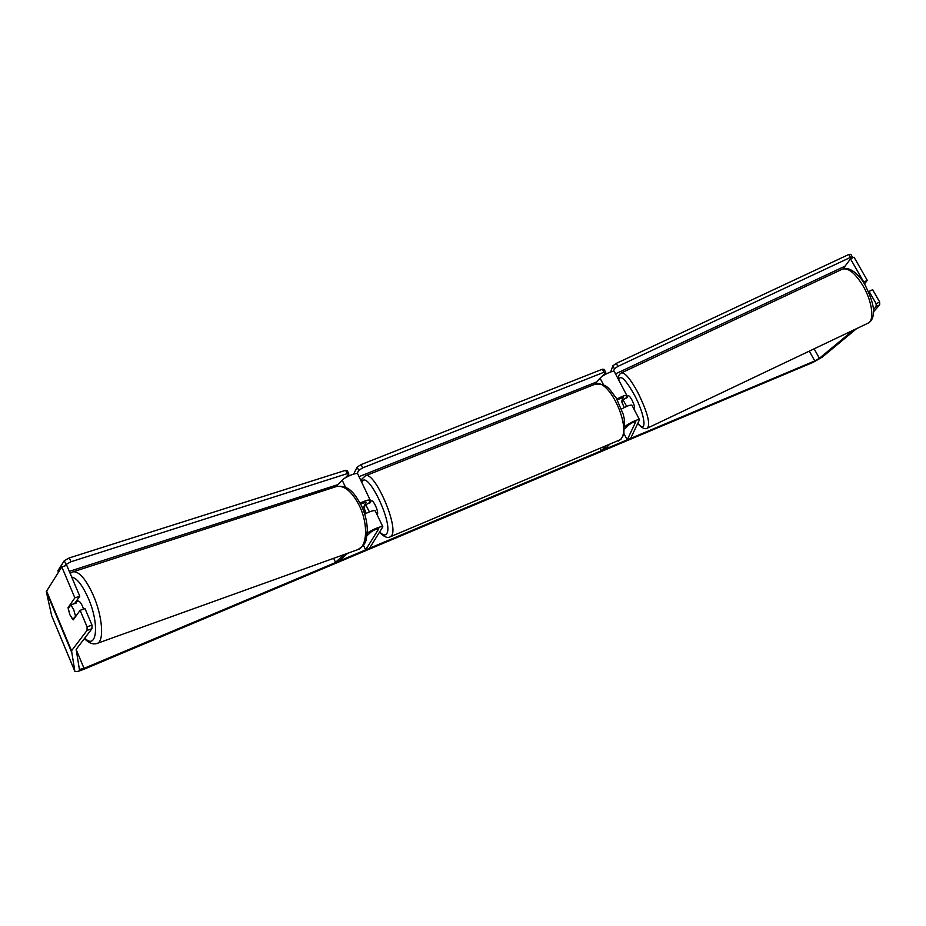 <?xml version="1.0" encoding="UTF-8"?>
<svg xmlns="http://www.w3.org/2000/svg" width="926" height="926" viewBox="0 0 926 926"><rect width="100%" height="100%" fill="white"/><g stroke="black" fill="none" stroke-linecap="round" stroke-linejoin="round"><path stroke-width="1.39" d="M364.694 514.034C370.377 511.245 373.907 510.18 375.261 510.851L375.296 510.909M367.194 533.411L367.252 533.364C370.307 530.366 382.426 525.285 382.843 526.813L369.474 548.273L365.643 549.894L363.443 545.217M369.474 502.066L370.296 502.725L365.62 504.635L363.918 507.668L366.001 513.374L363.744 506.765L366.175 502.193L360.584 503.906M366.939 535.726L370.979 532.045C374.231 529.822 376.836 528.734 378.769 528.781L365.643 549.894M344.009 554.593L335.525 562.348L339.136 561.04L347.644 553.285M335.768 486.752L342.169 480.166C345.074 476.913 357.17 472.063 357.737 473.904L357.772 473.973M368.745 503.362L370.238 500.248C368.976 499.531 365.62 500.48 360.156 503.084M335.525 562.348L333.661 558.32M363.744 506.765L364.624 506.406M617.318 399.812L623.175 397.474L621.647 401.409L622.341 401.085M621.647 401.409L624.228 407.567L621.878 402.208L622.92 399.696L626.705 406.398M631.949 405.252L631.914 405.171C630.421 404.731 626.971 406.016 621.566 409.026M624.969 428.773L628.661 425.034C631.532 422.916 633.916 421.793 635.815 421.654L627.226 439.85L630.733 438.183L639.519 419.709C639.033 418.413 627.631 423.807 625.2 426.481L625.05 426.643M614.343 371.615L614.297 371.523C613.672 369.96 602.328 375.25 600.06 378.167L594.839 384.278M608.984 444.955L604.643 449.353L601.321 450.742L600.233 448.635M605.639 446.367L601.321 450.742M616.901 399.094C622.145 396.212 625.467 395.02 626.856 395.518L625.883 398.296M627.226 439.85L624.089 433.796M633.627 408.459L634.217 408.181C634.889 407.209 634.171 404.546 632.053 400.206C630.409 397.173 629.171 395.691 628.372 395.761L626.589 396.606M622.92 399.696L627.191 397.671L626.416 396.999M74.856 597.849L61.799 566.886L66.73 565.311L79.775 596.205L74.856 597.849L68.073 607.618L69.901 614.795L73.223 619.888L80.111 610.327L87.079 626.856L91.998 625.131L85.03 608.637L80.111 610.327M91.998 625.131L91.952 628.696L76.152 649.404L79.404 669.463L84.023 668.364L814.787 360.943L819.394 358.304L853.159 330.258M91.952 628.696L87.044 630.421L71.533 650.781L74.879 671.396C75.77 672.056 78.849 671.315 84.139 669.185L813.086 362.367L822.288 357.089L856.666 328.591M842.996 268.91L850.508 258.875L863.761 282.06L867.303 280.393L864.409 283.923M879.7 302.05L872.639 289.711L869.086 291.389L876.146 303.74L879.7 302.05L879.688 304.851L876.135 306.529L876.146 303.74M873.473 311.842L879.688 304.851M867.303 280.393L854.05 257.208L850.508 258.875M873.403 309.631L876.135 306.529M61.799 566.886L46.312 591.621L51.648 615.64M79.775 596.205L74.589 603.59M87.044 630.421L87.079 626.856M69.184 607.236L68.073 607.618M83.548 609.146L82.588 606.449C80.909 602.722 79.381 600.928 77.992 601.043L77.923 601.067M75.388 615.663L73.652 609.493L70.839 604.863L68.177 608.683L69.901 614.795L72.679 619.413L76.557 615.258M73.849 619.008L72.679 619.413M70.839 604.863L76.534 602.93L75.55 602.224M377.056 514.625L377.38 514.335C379 512.275 373.502 499.751 371.488 500.897L371.453 500.92M369.451 511.881L365.62 504.635M337.828 484.634L69.288 571.388M65.086 565.832L65.92 564.524L64.299 560.67L57.91 570.752L58.477 572.106M64.299 560.67L69.334 557.903L70.966 561.758L347.192 473.649L345.618 470.315L347.343 470.79L348.905 474.112L345.282 477.839M69.334 557.903L345.618 470.315M348.905 474.112L347.192 473.649M70.966 561.758L65.92 564.524M596.911 381.859L359.033 476.647M357.112 473.58L358.732 470.373L357.158 467.074L361.128 464.563L602.375 369.219L604.18 369.393L605.754 372.402L602.676 376.002M353.651 474.089L357.158 467.074M361.128 464.563L362.703 467.861L603.96 372.252L602.375 369.219M605.754 372.402L603.96 372.252M362.703 467.861L358.732 470.373M615.524 373.861L845.056 266.156M851.688 258.319L852.51 257.22L850.855 254.337L848.806 254.488L850.462 257.393L617.873 366.395L616.299 363.374L612.862 365.805L610.709 371.928M848.806 254.488L616.299 363.374M612.862 365.805L614.436 368.814L613.556 371.28M850.462 257.393L852.51 257.22M614.436 368.814L617.873 366.395M345.583 487.4L342.169 480.166M603.625 385.008L600.06 378.167M842.255 269.223L842.475 269.119C848.413 267.602 855.335 273.297 863.24 286.18C872.338 301.714 874.63 320.836 867.975 323.209L647.575 428.043M637.794 423.622C641.845 428.136 645.086 429.629 647.494 428.078C650.55 423.807 647.355 411.954 637.887 392.531C630.513 379.047 625.038 372.495 621.462 372.865L621.346 372.912M618.684 379.891C620.293 374.243 625.525 379.243 634.379 394.904C645.341 415.357 647.424 434.56 637.887 423.425M84.023 668.364L76.198 649.658M814.787 360.943L809.312 351.104M819.394 358.304L814.116 348.824M71.533 650.781L46.52 590.904M71.29 651.418L46.312 591.621M74.867 671.327L51.59 615.501M72.737 571.921L73.108 571.805C79.231 571.273 86.014 579.225 93.457 595.649C102.693 616.82 104.372 641.961 96.964 643.477C92.901 644.739 88.711 643.084 84.393 638.523M84.752 638.06C96.848 650.677 99.707 624.182 88.364 598.416C82.53 585.301 76.962 578.183 71.696 577.06M97.23 643.373L357.598 549.708C367.263 547.231 368.432 524.185 359.45 505.862C352.123 491.671 344.495 485.212 336.566 486.497L336.069 486.659M365.214 475.895L365.434 475.814C374.44 470.547 399.164 527.23 391.501 535.714L390.17 536.825C387.566 538.388 384.035 536.906 379.567 532.381M379.764 532.056C382.913 535.17 385.204 535.749 386.617 533.793C393.978 524.822 367.309 468.892 362.008 481.948L361.788 482.434M390.321 536.767L620.154 439.746C632.759 429.537 608.961 377.113 595.024 384.209L594.689 384.348M382.843 526.813L375.261 510.851M370.238 500.248L357.737 473.904M639.519 419.709L631.914 405.171M626.856 395.518L614.297 371.523M618.267 379.104C618.198 376.153 619.262 374.081 621.462 372.865L842.475 269.119C848.598 265.82 859.525 274.235 865.382 285.567C872.049 299.237 874.653 309.087 873.218 315.106C872.674 318.868 870.972 321.542 868.113 323.139M74.879 671.396L51.613 615.57M357.945 549.581C368.421 542.648 365.828 538.793 367.309 530.251C367.182 522.067 365.214 513.861 361.441 505.631C354.855 494.021 349.206 484.784 336.566 486.497L73.108 571.805L70.144 573.391M77.992 601.043L75.874 601.761M618.255 441.065L621.033 439.167L623.835 434.56L624.321 419.05L623.256 414.339L616.299 398.087C609.482 389.846 607.896 383.098 595.024 384.209L365.434 475.814L362.054 478.904L361.209 481.219M371.488 500.897L369.729 501.614"/></g></svg>
